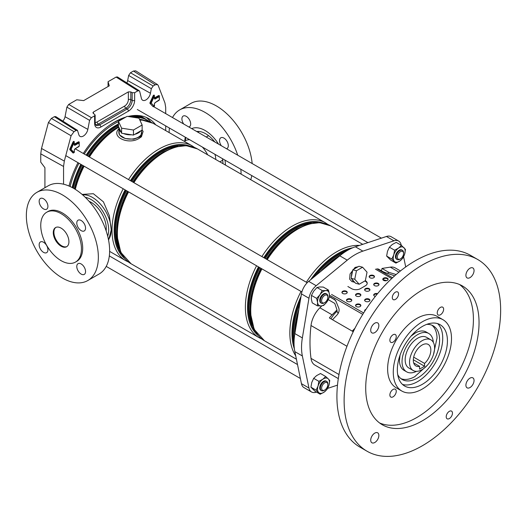 <?xml version="1.0" encoding="UTF-8"?>
<svg xmlns="http://www.w3.org/2000/svg" width="527" height="527" viewBox="0 0 527 527"><rect width="100%" height="100%" fill="white"/><g stroke="black" fill="none" stroke-linecap="round" stroke-linejoin="round"><path stroke-width="0.79" d="M155.702 124.82A68.181 39.367 120 0 0 148.726 118.641A68.181 39.367 120 0 0 128.035 116.474M125.821 117.08A68.181 39.367 120 0 0 114.636 122.02A68.181 39.367 120 0 0 83.306 153.462M150.88 122.165A68.181 39.367 120 0 0 146.131 117.356M165.709 113.621L165.709 107.488L164.958 102.982L158.199 85.453L157.52 84.584L155.261 84.775L153.153 85.993L151.328 88.688L150.458 93.239A6.581 3.801 -60 0 1 145.939 99.919A6.581 3.801 -60 0 1 142.593 100.209A6.581 3.801 -60 0 1 141.427 98.45L139.695 91.428L139.233 90.723L137.876 90.835L134.642 92.706L134.642 100.347A8.807 5.086 -60 0 1 128.41 111.138L100.861 127.04A8.807 5.086 -60 0 1 94.629 123.443L94.629 115.802L91.395 117.673L89.577 120.367L66.889 107.126L68.714 104.425L91.395 117.673M150.458 93.239L127.666 80.565A5.757 3.32 -60 0 1 126.849 82.897M108.061 86.533L108.061 81.711L116.105 77.067L117.462 76.955L139.233 90.723M127.666 80.565L128.647 75.447L130.472 72.752L153.153 85.993M155.261 84.775L133.443 71.033L130.472 72.752M133.443 71.033L135.702 70.842L157.52 84.584M165.709 130.597L165.709 125.894M44.927 187.704L44.927 167.724L40.75 162.145L40.75 153.851L41.508 148.469L48.431 122.488L51.376 118.417L54.347 116.698L55.704 116.586L77.476 130.353L76.119 130.465L54.347 116.698M63.563 184.2L63.563 166.466L40.75 153.851M62.845 121.098A5.757 3.32 120 0 0 65.052 116.717L66.889 107.126M108.061 81.711L109.28 85.829L83.674 100.611L76.751 99.787L68.714 104.425M77.989 162.665A68.181 39.367 120 0 0 69.011 186.031M51.376 118.417L74.011 131.684L76.119 130.465M74.011 131.684L71.073 135.762L48.431 122.488M41.508 148.469L64.314 161.084L71.073 135.762M64.314 161.084L63.563 166.466M77.476 130.353L78.813 134.602A6.581 3.801 120 0 0 79.979 136.355A6.581 3.801 120 0 0 84.531 135.189A6.581 3.801 120 0 0 87.844 129.385L89.577 120.367M94.629 115.802L95.15 115.07L92.897 112.791L93.411 112.053L128.344 91.889L130.815 91.909L130.815 99.623L132.165 100.367L132.165 92.686L130.815 91.909M132.165 92.686L134.642 92.706M226.518 148.726A6.199 3.577 -120 0 0 227.032 148.515A6.199 3.577 -120 0 0 228.31 145.676A6.199 3.577 -120 0 0 225.609 139.438A6.199 3.577 -120 0 0 220.833 137.778A6.199 3.577 -120 0 0 219.548 140.617A6.199 3.577 -120 0 0 221.34 145.742M188.883 127A6.199 3.577 -120 0 0 189.397 126.79A6.199 3.577 -120 0 0 190.682 123.95A6.199 3.577 -120 0 0 187.974 117.712A6.199 3.577 -120 0 0 183.198 116.052A6.199 3.577 -120 0 0 181.914 118.891A6.199 3.577 -120 0 0 183.712 124.01M251.774 175.577A50.915 29.393 60 0 1 250.76 179.7M185.418 140.689A28.781 16.614 60 0 1 185.794 137.488M184.793 141.052A28.781 16.614 60 0 1 185.3 137.204M191.67 128.608A28.781 16.614 60 0 1 218.553 144.128M224.924 160.076A28.781 16.614 60 0 1 225.451 165.089M214.911 154.299A14.17 8.182 60 0 1 215.754 159.437A14.17 8.182 60 0 1 215.754 159.49M222.697 159.977A14.17 8.182 60 0 1 221.59 160.86L219.858 161.855M198.323 132.448A24.354 14.058 60 0 1 198.765 131.447M188.91 139.741A24.354 14.058 60 0 1 188.995 139.332M196.696 131.513A24.354 14.058 60 0 1 214.785 141.954M222.48 158.667A24.354 14.058 60 0 1 222.961 163.594A24.354 14.058 60 0 1 222.961 163.647M206.222 137.013L207.421 136.322A14.17 8.182 60 0 1 208.738 135.801M184.305 141.328L185.339 140.735A21.383 12.345 60 0 1 189.7 139.741M202.368 147.053A21.383 12.345 60 0 1 207.671 154.819M172.513 117.547A50.915 29.393 60 0 1 179.654 109.919L190.926 103.411A50.915 29.393 60 0 1 228.283 115.143A50.915 29.393 60 0 1 252.163 163.535M169.114 132.56A50.915 29.393 60 0 1 169.411 128.028M179.654 109.919A50.915 29.393 60 0 1 237.71 155.188M240.813 169.253A50.915 29.393 60 0 1 241.109 174.127M85.552 271.557A6.199 3.577 60 0 1 84.267 274.396A6.199 3.577 60 0 1 79.491 272.736A6.199 3.577 60 0 1 76.784 266.497A6.199 3.577 60 0 1 78.068 263.658A6.199 3.577 60 0 1 82.844 265.318A6.199 3.577 60 0 1 85.552 271.557M47.917 249.831A6.199 3.577 60 0 1 46.633 252.664A6.199 3.577 60 0 1 41.857 251.004A6.199 3.577 60 0 1 39.156 244.765A6.199 3.577 60 0 1 40.434 241.933A6.199 3.577 60 0 1 45.217 243.593A6.199 3.577 60 0 1 47.917 249.831M85.552 228.099A6.199 3.577 60 0 1 84.267 230.938A6.199 3.577 60 0 1 79.491 229.278A6.199 3.577 60 0 1 76.784 223.04A6.199 3.577 60 0 1 78.068 220.2A6.199 3.577 60 0 1 82.844 221.86A6.199 3.577 60 0 1 85.552 228.099M47.917 206.373A6.199 3.577 60 0 1 46.633 209.212A6.199 3.577 60 0 1 41.857 207.552A6.199 3.577 60 0 1 39.156 201.314A6.199 3.577 60 0 1 40.434 198.475A6.199 3.577 60 0 1 45.217 200.135A6.199 3.577 60 0 1 47.917 206.373M75.493 262.077L76.744 261.359A28.781 16.614 -120 0 0 82.699 248.184A28.781 16.614 -120 0 0 70.144 219.219A28.781 16.614 -120 0 0 47.964 211.511L46.712 212.236A28.781 16.614 60 0 1 68.885 219.943A28.781 16.614 60 0 1 81.448 248.902A28.781 16.614 60 0 1 75.493 262.077A28.781 16.614 60 0 1 53.313 254.37A28.781 16.614 60 0 1 40.75 225.404A28.781 16.614 60 0 1 46.712 212.236M68.925 241.676A11.067 6.39 60 0 1 66.633 246.741A11.067 6.39 60 0 1 58.108 243.777A11.067 6.39 60 0 1 53.273 232.638A11.067 6.39 60 0 1 55.566 227.572A11.067 6.39 60 0 1 64.096 230.536A11.067 6.39 60 0 1 68.925 241.676M66.942 246.544A11.067 6.39 60 0 1 58.53 243.197A11.067 6.39 60 0 1 53.899 232.275A11.067 6.39 60 0 1 55.888 227.407M36.897 192.342L48.168 185.833A50.915 29.393 60 0 1 87.403 199.476A50.915 29.393 60 0 1 109.629 250.714A50.915 29.393 60 0 1 99.083 274.02L87.811 280.529A50.915 29.393 60 0 1 48.576 266.886A50.915 29.393 60 0 1 26.35 215.648A50.915 29.393 60 0 1 36.897 192.342A50.915 29.393 60 0 1 76.132 205.978A50.915 29.393 60 0 1 98.358 257.222A50.915 29.393 60 0 1 87.811 280.529M89.089 201.314A21.383 12.345 60 0 1 106.276 228.534A21.383 12.345 60 0 1 106.138 230.839M82.093 194.41L93.365 193.719L103.417 201.841L109.346 215.642L111.256 229.891L108.595 240.24M140.768 130.861A11.423 6.594 180 0 1 138.364 132.903A11.423 6.594 180 0 1 134.84 134.286L142.138 130.07L142.138 125.011L138.963 118.167L127.112 116.335L118.437 121.342L118.437 126.401L121.111 132.165A11.423 6.594 180 0 1 118.865 128.239A11.423 6.594 180 0 1 118.937 127.488M141.71 130.321L141.71 132.501A11.423 6.594 180 0 1 138.364 137.165A11.423 6.594 180 0 1 125.92 138.594A11.423 6.594 180 0 1 118.865 132.501L118.865 128.239M118.865 129.879L119.431 134.866L125.242 138.522L133.786 139.233L140.814 136.48L141.71 131.111M142.138 129.978L143.12 131.414L141.44 136.789L139.681 137.995C129.392 145.505 110.071 137.178 119.128 128.463M138.838 115.571A66.323 38.293 -60 0 1 142.791 117.363L148.522 120.953M123.489 133.535L131.585 134.787A11.423 6.594 180 0 1 123.489 133.535L121.612 133.245L121.111 132.165M131.585 134.787L133.463 135.077L134.84 134.286M118.437 121.342L121.612 128.186L133.463 130.017L142.138 125.011M133.463 130.017L133.463 135.077M121.612 128.186L121.612 133.245M358.11 266.734L355.073 267.426L350.06 273.987L349.651 279.126L351.819 281.543L354.73 282.32M354.684 282.274A7.971 5.632 -75 0 1 352.003 279.284L355.567 283.256L359.197 284.231L365.343 280.68L367.036 272.176L362.589 267.215L356.443 270.766L352.813 269.791L351.456 276.609A7.971 5.632 -75 0 1 352.477 271.484M354.032 269.086A7.971 5.632 -75 0 1 355.804 267.624A7.971 5.632 -75 0 1 357.741 266.952L352.813 269.791M338.308 378.603L314.876 365.073A19.367 11.179 -60 0 1 311.009 358.373A141.677 81.797 -60 0 1 309.988 342.53A141.677 81.797 -60 0 1 311.009 325.521A19.367 11.179 -60 0 1 319.876 307.781L321.806 305.864M316.49 392.101L316.193 392.193A13.28 7.668 -60 0 1 311.51 391.963A13.28 7.668 -60 0 1 308.96 388.017L302.36 355.956A53.128 30.671 -60 0 1 301.536 347.412A53.128 30.671 -60 0 1 302.36 337.919L308.96 298.236A13.28 7.668 -60 0 1 316.193 285.706L347.26 260.147A53.128 30.671 -60 0 1 362.886 251.129L393.952 240.813A13.28 7.668 -60 0 1 398.636 241.05A13.28 7.668 -60 0 1 401.185 244.996L401.245 245.292M398.636 241.05L391.126 236.709A13.28 7.668 120 0 0 386.436 236.478L355.369 246.788A53.128 30.671 120 0 0 339.75 255.806L308.684 281.365A13.28 7.668 120 0 0 301.451 293.895L294.843 333.584A53.128 30.671 120 0 0 294.026 343.077A53.128 30.671 120 0 0 294.843 351.621L301.451 383.682A13.28 7.668 120 0 0 303.993 387.622L311.51 391.963M353.242 331.714L329.382 317.939A19.367 11.179 -60 0 1 332.089 314.836L336.997 309.935L334.79 303.42L328.275 299.659M400.467 270.937L395.27 267.933A19.367 11.179 120 0 0 390.27 267.143L382.029 268.441L381.403 270.786M396.146 274.534L388.702 272.294L382.029 268.441M388.702 272.294L387.628 273.421M382.846 279.527L386.587 280.654M403.603 256.728L405.711 266.965M337.491 385.125L327.603 388.406M336.997 309.935L336.997 311.273L338.11 313.479M336.997 311.273A19.479 11.245 120 0 0 330.969 318.855M351.456 276.609L351.12 278.302L352.003 279.284M362.589 267.215L358.959 266.247L357.741 266.952M356.443 270.766L354.75 279.27L351.12 278.302M354.75 279.27L359.197 284.231M402.483 384.414A35.421 20.448 120 0 0 435.394 362.879A35.421 20.448 120 0 0 437.588 323.604M397.714 374.598A30.994 17.892 120 0 0 402.193 379.493A30.994 17.892 120 0 0 433.181 361.601A30.994 17.892 120 0 0 433.181 325.818L433.181 325.818A30.994 17.892 120 0 0 426.705 324.388M400.961 378.663A30.994 17.892 120 0 0 414.683 376.726L427.397 365.198M433.405 354.796L437.028 338.018A30.994 17.892 120 0 0 431.844 325.166M400.052 355.158L399.466 360.567A22.141 12.78 120 0 0 404.051 370.343L406.62 371.825A22.141 12.78 120 0 0 416.521 371.351M411.04 336.127L415.434 332.919A22.141 12.78 120 0 1 426.185 332.003L428.754 333.486A22.141 12.78 120 0 0 406.62 346.265A22.141 12.78 120 0 0 406.62 371.825L404.051 370.343M433.299 342.3A22.141 12.78 120 0 0 428.754 333.486L426.185 332.003M430.921 339.849L426.541 337.32A17.707 10.224 120 0 0 408.833 347.543A17.707 10.224 120 0 0 408.833 367.991L413.214 370.521A17.707 10.224 120 0 0 430.921 360.297A17.707 10.224 120 0 0 430.921 339.849A17.707 10.224 120 0 0 413.214 350.073A17.707 10.224 120 0 0 413.214 370.521M428.267 358.762A12.398 7.161 120 0 0 428.267 344.447A12.398 7.161 120 0 0 415.869 351.608A12.398 7.161 120 0 0 415.869 365.922A12.398 7.161 120 0 0 419.564 366.331L419.564 369.137L424.571 366.245L424.571 363.439A12.398 7.161 120 0 0 428.267 358.762M413.669 362.925L419.564 366.331M369.071 299.685A21.693 12.523 120 0 0 367.279 299.283M424.571 363.439L413.669 357.141M413.313 359.743L424.571 366.245M451.553 411.113L451.553 411.113A4.427 2.556 120 0 0 447.127 413.669A4.427 2.556 120 0 0 447.127 418.787L447.127 418.787A4.427 2.556 120 0 0 451.553 416.225A4.427 2.556 120 0 0 451.553 411.113L451.553 411.113M397.641 291.951L397.641 291.951A4.427 2.556 120 0 0 393.214 294.507A4.427 2.556 120 0 0 393.214 299.619L393.214 299.619A4.427 2.556 120 0 0 397.641 297.063A4.427 2.556 120 0 0 397.641 291.951L397.641 291.951M395.316 334.526L395.316 334.526A4.519 2.609 120 0 0 390.803 337.135A4.519 2.609 120 0 0 390.803 342.346L390.803 342.346A4.519 2.609 120 0 0 395.316 339.744A4.519 2.609 120 0 0 395.316 334.526M395.316 389.229L395.316 389.229A4.519 2.609 120 0 0 390.803 391.838A4.519 2.609 120 0 0 390.803 397.048L390.803 397.048A4.519 2.609 120 0 0 395.316 394.446A4.519 2.609 120 0 0 395.316 389.229M442.693 307.175L442.693 307.175A4.519 2.609 120 0 0 438.174 309.784A4.519 2.609 120 0 0 438.174 314.994L438.174 314.994A4.519 2.609 120 0 0 442.693 312.392A4.519 2.609 120 0 0 442.693 307.175M377.668 322.899L377.668 322.899A5.757 3.32 120 0 0 371.91 326.226A5.757 3.32 120 0 0 371.91 332.873L371.91 332.873A5.757 3.32 120 0 0 377.668 329.546A5.757 3.32 120 0 0 377.668 322.899M377.668 432.819L377.668 432.819A5.757 3.32 120 0 0 371.91 436.145A5.757 3.32 120 0 0 371.91 442.785L371.91 442.785A5.757 3.32 120 0 0 377.668 439.465A5.757 3.32 120 0 0 377.668 432.819M472.857 377.859L472.857 377.859A5.757 3.32 120 0 0 467.1 381.186A5.757 3.32 120 0 0 467.1 387.832L467.1 387.832A5.757 3.32 120 0 0 472.857 384.506A5.757 3.32 120 0 0 472.857 377.859M472.857 267.947L472.857 267.947A5.757 3.32 120 0 0 467.1 271.267A5.757 3.32 120 0 0 467.1 277.913L467.1 277.913A5.757 3.32 120 0 0 472.857 274.593A5.757 3.32 120 0 0 472.857 267.947M359.836 447.067A110.69 63.905 120 0 0 359.842 447.067L367.042 451.224A110.69 63.905 120 0 0 477.726 387.319A110.69 63.905 120 0 0 477.726 259.508L477.726 259.508A110.69 63.905 120 0 0 367.042 323.413A110.69 63.905 120 0 0 367.042 451.224L359.842 447.067A110.69 63.905 120 0 1 359.836 319.257A110.69 63.905 120 0 1 470.525 255.351L477.726 259.508L470.525 255.351M462.449 285.963L462.449 285.963A80.137 46.271 120 0 0 382.312 332.234A80.137 46.271 120 0 0 382.312 424.769L382.312 424.769A80.137 46.271 120 0 0 462.449 378.498A80.137 46.271 120 0 0 462.449 285.963L462.449 285.963M396.159 387.773L401.798 391.027A41.178 23.774 120 0 0 442.97 367.253A41.178 23.774 120 0 0 442.97 319.705L442.97 319.705A41.178 23.774 120 0 0 401.798 343.479A41.178 23.774 120 0 0 401.798 391.027L396.159 387.773A41.178 23.774 120 0 1 396.159 340.225A41.178 23.774 120 0 1 437.338 316.457L442.97 319.705L437.338 316.457M440.091 324.691L440.091 324.691A35.421 20.448 120 0 0 404.67 345.139A35.421 20.448 120 0 0 404.67 386.041L404.67 386.041A35.421 20.448 120 0 0 440.091 365.593A35.421 20.448 120 0 0 440.091 324.691L440.091 324.691M379.598 422.97A80.137 46.271 120 0 0 456.817 375.244A80.137 46.271 120 0 0 459.537 284.508M397.819 254.811A4.427 2.556 120 0 0 397.687 258.586A4.427 2.556 120 0 0 400.441 258.889A4.427 2.556 120 0 0 403.063 255.74A4.427 2.556 120 0 0 403.57 253.467A4.427 2.556 120 0 0 401.337 251.293A4.427 2.556 120 0 0 397.819 254.811M400.441 258.889L399.815 259.251A5.316 3.07 -60 0 1 397.16 259.515A5.316 3.07 -60 0 1 396.673 254.357A5.316 3.07 -60 0 1 402.47 250.312A5.316 3.07 -60 0 1 403.57 252.749L403.57 253.467M327.353 386.871A4.427 2.556 120 0 0 327.86 384.605A4.427 2.556 120 0 0 325.627 382.431A4.427 2.556 120 0 0 322.109 385.948A4.427 2.556 120 0 0 321.977 389.723A4.427 2.556 120 0 0 324.731 390.026A4.427 2.556 120 0 0 327.353 386.871M324.731 390.026L324.105 390.388A5.316 3.07 -60 0 1 321.45 390.652A5.316 3.07 -60 0 1 320.963 385.494A5.316 3.07 -60 0 1 326.76 381.449A5.316 3.07 -60 0 1 327.86 383.88L327.86 384.605M323.018 303.005A4.427 2.556 120 0 0 324.731 302.603A4.427 2.556 120 0 0 327.86 297.182A4.427 2.556 120 0 0 326.444 294.975A4.427 2.556 120 0 0 322.109 298.526A4.427 2.556 120 0 0 323.018 303.005M324.731 302.603L324.105 302.966A5.316 3.07 -60 0 1 322.05 303.447A5.316 3.07 -60 0 1 321.45 303.229A5.316 3.07 -60 0 1 321.187 297.577A5.316 3.07 -60 0 1 326.16 293.809A5.316 3.07 -60 0 1 326.76 294.026A5.316 3.07 -60 0 1 327.86 296.457L327.86 297.182M402.141 250.167A5.316 3.07 120 0 0 400.698 249.712A5.316 3.07 120 0 0 395.968 254.185A5.316 3.07 120 0 0 396.864 259.304M399.848 261.003A8.412 4.855 -60 0 1 396.798 262.222A8.412 4.855 -60 0 1 394.4 261.392A8.412 4.855 -60 0 1 393.741 254.943L394.591 250.206L398.531 248.105A8.412 4.855 -60 0 1 403.978 247.716A8.412 4.855 -60 0 1 404.637 254.166A8.412 4.855 -60 0 1 399.848 261.003L395.902 263.105L391.831 259.06L393.741 254.943A8.412 4.855 120 0 1 398.531 248.105L401.416 245.391L405.487 249.429L404.637 254.166L402.727 258.289L399.848 261.003M401.416 245.391L396.218 242.387L392.272 244.488L389.387 247.203L387.477 251.326L386.634 256.063L390.705 260.101L395.902 263.105M391.831 259.06L386.634 256.063M394.591 250.206L389.387 247.203M326.43 381.298A5.316 3.07 120 0 0 324.988 380.843A5.316 3.07 120 0 0 320.258 385.316A5.316 3.07 120 0 0 321.154 390.435M322.82 379.236A8.412 4.855 -60 0 1 325.87 378.017A8.412 4.855 -60 0 1 328.268 378.854A8.412 4.855 -60 0 1 328.927 385.296L327.017 389.42L324.138 392.134A8.412 4.855 -60 0 1 318.69 392.523A8.412 4.855 -60 0 1 318.031 386.074A8.412 4.855 -60 0 1 322.82 379.236L325.706 376.522L328.268 378.854L329.777 380.566L328.927 385.296A8.412 4.855 120 0 1 324.138 392.134L320.192 394.236L316.121 390.197L318.031 386.074L318.881 381.337L322.82 379.236M325.706 376.522L320.508 373.524L316.562 375.626L313.677 378.34L311.773 382.457L310.923 387.193L314.994 391.232L320.192 394.236M316.121 390.197L310.923 387.193M318.881 381.337L313.677 378.34M326.43 293.875A5.316 3.07 120 0 0 320.041 298.506A5.316 3.07 120 0 0 321.154 303.012M329.388 294.092A8.412 4.855 -60 0 1 328.927 297.874A8.412 4.855 -60 0 1 327.003 301.76A8.412 4.855 -60 0 1 321.095 305.937L317.412 305.851L317.57 302.432A8.412 4.855 -60 0 1 319.955 294.764A8.412 4.855 -60 0 1 325.87 290.594A8.412 4.855 -60 0 1 329.388 294.092L329.237 297.511L327.003 301.76L323.703 305.403L321.095 305.937A8.412 4.855 120 0 1 317.57 302.432L316.655 298.407L319.955 294.764L322.188 290.509L325.87 290.594L328.479 290.067L329.388 294.092M328.479 290.067L323.282 287.063L319.606 286.978L316.99 287.511L313.697 291.148L311.457 295.403L311.305 298.822L312.215 302.847L317.412 305.851M316.655 298.407L311.457 295.403M322.188 290.509L316.99 287.511M364.671 311.009A2.655 1.535 180 0 1 365.395 310.219M365.936 309.402A2.655 1.535 0 0 0 364.625 310.719A2.655 1.535 0 0 0 364.756 311.2M355.593 305.765A2.655 1.535 180 0 1 357.425 304.593A2.655 1.535 180 0 1 360.079 304.975A2.655 1.535 180 0 1 360.811 305.765M360.079 304.395A2.655 1.535 0 0 0 357.187 304.059A2.655 1.535 0 0 0 355.547 305.482A2.655 1.535 0 0 0 356.324 306.562A2.655 1.535 0 0 0 359.223 306.898A2.655 1.535 0 0 0 360.857 305.482A2.655 1.535 0 0 0 360.079 304.395M364.671 300.528A2.655 1.535 180 0 1 366.502 299.349A2.655 1.535 180 0 1 369.163 299.731A2.655 1.535 180 0 1 369.888 300.528M369.163 299.152A2.655 1.535 0 0 0 366.265 298.822A2.655 1.535 0 0 0 364.625 300.238A2.655 1.535 0 0 0 365.402 301.319A2.655 1.535 0 0 0 368.301 301.655A2.655 1.535 0 0 0 369.941 300.238A2.655 1.535 0 0 0 369.163 299.152M373.755 295.285A2.655 1.535 180 0 1 377.2 294.119M377.596 293.638A2.655 1.535 0 0 0 373.702 294.995A2.655 1.535 0 0 0 374.486 296.082A2.655 1.535 0 0 0 375.349 296.411M346.516 300.528A2.655 1.535 180 0 1 348.347 299.349A2.655 1.535 180 0 1 351.002 299.731A2.655 1.535 180 0 1 351.733 300.528M351.002 299.152A2.655 1.535 0 0 0 348.11 298.822A2.655 1.535 0 0 0 346.47 300.238A2.655 1.535 0 0 0 347.247 301.319A2.655 1.535 0 0 0 350.139 301.655A2.655 1.535 0 0 0 351.779 300.238A2.655 1.535 0 0 0 351.002 299.152M355.593 295.285A2.655 1.535 180 0 1 357.425 294.106A2.655 1.535 180 0 1 360.079 294.488A2.655 1.535 180 0 1 360.811 295.285M360.079 293.908A2.655 1.535 0 0 0 357.187 293.579A2.655 1.535 0 0 0 355.547 294.995A2.655 1.535 0 0 0 356.324 296.082A2.655 1.535 0 0 0 359.223 296.411A2.655 1.535 0 0 0 360.857 294.995A2.655 1.535 0 0 0 360.079 293.908M364.671 290.041A2.655 1.535 180 0 1 366.502 288.868A2.655 1.535 180 0 1 369.163 289.251A2.655 1.535 180 0 1 369.888 290.041M369.163 288.671A2.655 1.535 0 0 0 366.265 288.335A2.655 1.535 0 0 0 364.625 289.751A2.655 1.535 0 0 0 365.402 290.838A2.655 1.535 0 0 0 368.301 291.174A2.655 1.535 0 0 0 369.941 289.751A2.655 1.535 0 0 0 369.163 288.671M373.755 284.804A2.655 1.535 180 0 1 375.58 283.625A2.655 1.535 180 0 1 378.241 284.007A2.655 1.535 180 0 1 378.972 284.804M378.241 283.427A2.655 1.535 0 0 0 375.343 283.098A2.655 1.535 0 0 0 373.702 284.514A2.655 1.535 0 0 0 374.486 285.594A2.655 1.535 0 0 0 377.378 285.93A2.655 1.535 0 0 0 379.018 284.514A2.655 1.535 0 0 0 378.241 283.427M382.833 279.56A2.655 1.535 180 0 1 384.664 278.381A2.655 1.535 180 0 1 387.319 278.763A2.655 1.535 180 0 1 388.05 279.56M387.319 278.184A2.655 1.535 0 0 0 384.427 277.854A2.655 1.535 0 0 0 382.786 279.27A2.655 1.535 0 0 0 383.564 280.357A2.655 1.535 0 0 0 386.456 280.687A2.655 1.535 0 0 0 388.096 279.27A2.655 1.535 0 0 0 387.319 278.184M341.977 292.663A2.655 1.535 180 0 1 343.808 291.484A2.655 1.535 180 0 1 346.463 291.866A2.655 1.535 180 0 1 347.194 292.663M346.463 291.293A2.655 1.535 0 0 0 343.571 290.957A2.655 1.535 0 0 0 341.931 292.373A2.655 1.535 0 0 0 342.708 293.46A2.655 1.535 0 0 0 345.6 293.789A2.655 1.535 0 0 0 347.24 292.373A2.655 1.535 0 0 0 346.463 291.293M369.216 276.938A2.655 1.535 180 0 1 371.041 275.759A2.655 1.535 180 0 1 373.702 276.141A2.655 1.535 180 0 1 374.433 276.938M373.702 275.568A2.655 1.535 0 0 0 370.804 275.232A2.655 1.535 0 0 0 369.163 276.649A2.655 1.535 0 0 0 369.941 277.736A2.655 1.535 0 0 0 372.839 278.065A2.655 1.535 0 0 0 374.48 276.649A2.655 1.535 0 0 0 373.702 275.568M394.677 275.832A8.854 2.767 -163.4 0 1 394.578 275.799L385.784 272.788A8.854 2.767 -163.4 0 1 381.877 271.062L378.221 268.948M367.2 283.539A6.199 3.577 0 0 0 365.402 281.293L365.343 280.68M365.402 280.72A6.199 3.577 180 0 1 367.22 283.249A6.199 3.577 180 0 1 365.402 285.779L360.396 288.671A6.199 3.577 180 0 1 351.628 288.671L347.873 286.504M364.842 280.97L365.402 281.293M336.081 301.543A8.854 6.68 -24.3 0 0 333.894 299.296L330.047 296.76M333.703 298.875A8.854 6.68 155.7 0 1 335.989 301.332A8.854 6.68 155.7 0 1 336.061 301.497L338.736 308.038A8.854 6.68 155.7 0 1 336.858 315.133L332.794 319.421A0.883 0.665 -24.3 0 0 332.59 319.79M354.987 328.202L352.523 330.804A0.883 0.665 155.7 0 1 352.128 331.075M354.309 329.54L352.715 331.233A0.883 0.665 155.7 0 1 352.589 331.338M330.238 297.182L333.894 299.296M154.22 96.388L151.216 103.134L154.22 106.283L154.398 104.082A1.317 0.764 -60 0 1 155.333 102.469L159.411 99.748L159.088 96.744L155.333 98.911A1.317 0.764 -60 0 1 154.398 98.371L154.398 96.349L153.66 96.145A0.586 0.336 -60 0 1 153.996 95.756A0.586 0.336 120 0 0 153.647 96.138L153.087 95.901A1.028 0.593 -60 0 1 153.673 95.209A1.028 0.593 -60 0 1 154.398 95.624L154.398 95.822M154.404 105.749L154.398 106.111M74.076 142.659L71.073 149.404L74.076 152.553L74.254 150.36A1.317 0.764 -60 0 1 75.19 148.739L79.267 146.019L78.945 143.015L75.19 145.182A1.317 0.764 -60 0 1 74.254 144.648L74.254 142.619L73.51 142.422A0.586 0.336 -60 0 1 73.846 142.026A0.586 0.336 120 0 0 73.503 142.415L72.937 142.171A1.028 0.593 -60 0 1 73.53 141.48A1.028 0.593 -60 0 1 74.254 141.895L74.254 142.092M74.261 152.026L74.254 152.382M73.675 152.817A1.028 0.593 -60 0 1 72.937 152.902L69.933 149.76A1.028 0.593 -60 0 1 69.933 148.785L72.937 142.171M74.386 144.135L78.319 141.928A1.337 0.771 -60 0 1 79.267 142.474L79.267 142.593M153.818 106.54A1.028 0.593 -60 0 1 153.087 106.632L150.076 103.49A1.028 0.593 -60 0 1 150.076 102.515L153.087 95.901M154.53 97.864L158.462 95.657A1.337 0.771 -60 0 1 159.411 96.204L159.411 96.322M137.876 90.835L116.105 77.067M151.328 88.688L128.647 75.447M87.844 129.385L65.052 116.717M93.411 112.053L93.411 113.542M95.15 122.422A5.217 3.01 120 0 0 97.106 121.941L124.655 106.039A5.217 3.01 120 0 0 128.344 99.643L128.344 91.889M128.344 99.643A1.772 1.021 0 0 1 130.815 99.623A6.989 4.038 -60 0 1 125.874 108.187L127.191 108.984A7.042 4.064 120 0 0 132.165 100.367A1.772 1.021 180 0 0 134.642 100.347M124.655 106.039A1.772 1.021 60 0 0 125.874 108.187L98.325 124.089L99.643 124.892L127.191 108.984A1.772 1.021 -120 0 1 128.41 111.138M97.106 121.941A1.772 1.021 60 0 0 98.325 124.089A6.989 4.038 -60 0 1 95.598 124.721M94.629 123.443A1.772 1.021 0 0 0 95.15 122.725C95.519 124.708 95.822 125.531 96.059 125.202A7.042 4.064 120 0 0 99.643 124.892A1.772 1.021 -120 0 1 100.861 127.04M69.933 148.785L70.506 149.036L73.51 142.422L70.493 149.029A0.586 0.336 120 0 0 70.493 149.582L70.506 149.589A0.586 0.336 -60 0 1 70.506 149.036L71.073 149.273M74.254 142.619L74.136 141.994A0.586 0.336 120 0 0 73.839 142.02A0.586 0.336 -60 0 1 74.261 142.264L74.261 144.286M79.267 145.663L79.076 142.428A0.896 0.514 120 0 0 79.076 142.428A0.896 0.514 120 0 0 78.628 142.468L74.874 144.642A0.876 0.507 -60 0 1 74.439 144.688A0.876 0.507 120 0 0 74.88 144.648L78.635 142.474A0.896 0.514 -60 0 1 79.09 142.435A0.896 0.514 -60 0 1 79.267 142.843L79.267 143.199M74.564 144.102L75.19 145.182M78.319 141.928L78.945 143.015M73.846 152.738A0.586 0.336 -60 0 1 73.51 152.731L73.51 152.731A0.586 0.336 120 0 0 73.556 152.764L73.53 152.751M69.933 149.76A0.441 0.356 -43.7 0 1 70.493 149.582L73.503 152.725L70.506 149.589A0.441 0.356 136.3 0 0 71.073 149.404M151.216 103.002L150.65 102.765L153.66 96.145L150.643 102.758A0.586 0.336 120 0 0 150.643 103.305L150.65 103.312A0.586 0.336 -60 0 1 150.65 102.765L150.076 102.515M154.398 96.349L154.279 95.716A0.586 0.336 120 0 0 153.983 95.749A0.586 0.336 -60 0 1 154.404 95.993L154.404 98.015M159.417 99.386L159.226 96.158A0.896 0.514 120 0 0 159.226 96.158A0.896 0.514 120 0 0 158.772 96.197L155.017 98.365A0.876 0.507 -60 0 1 154.582 98.411A0.876 0.507 120 0 0 155.03 98.371L158.785 96.204A0.896 0.514 -60 0 1 159.233 96.164A0.896 0.514 -60 0 1 159.417 96.566L159.411 96.928M154.707 97.831L155.333 98.911M158.462 95.657L159.088 96.744M153.996 106.467A0.586 0.336 -60 0 1 153.66 106.461L153.66 106.461A0.586 0.336 120 0 0 153.7 106.494L154.53 105.927L154.398 104.082M150.076 103.49A0.441 0.356 -43.7 0 1 150.643 103.305L150.65 103.312A0.441 0.356 136.3 0 0 151.216 103.134M78.635 146.756L79.267 146.019M74.92 148.943L78.945 146.572M74.294 150.024L75.19 148.739M73.563 152.771L74.386 152.198L74.254 150.36M74.076 152.553A0.441 0.356 136.3 0 1 73.51 152.731A0.441 0.356 -43.7 0 0 72.937 152.902M158.785 100.486L159.411 99.748M155.063 102.673L159.088 100.301M154.444 103.753L155.333 102.469M154.22 106.283A0.441 0.356 136.3 0 1 153.66 106.461A0.441 0.356 -43.7 0 0 153.087 106.632M108.47 239.601A26.567 15.336 -120 0 0 111.19 229.924A26.567 15.336 -120 0 0 101.625 205.504A26.567 15.336 -120 0 0 82.673 194.911M85.302 197.342A24.795 14.315 60 0 1 108.687 229.924A24.795 14.315 60 0 1 107.679 236.109M140.814 136.48A1.772 1.285 42 0 1 141.44 136.789M118.437 125.604A64.024 36.962 120 0 0 116.665 126.592A64.024 36.962 120 0 0 87.423 155.84M82.107 165.043A64.024 36.962 120 0 0 73.451 188.251M72.654 187.81A64.465 37.219 -60 0 1 81.342 164.602M86.659 155.399A64.465 37.219 -60 0 1 116.124 125.913A64.465 37.219 -60 0 1 118.437 124.649M74.393 188.811A64.024 36.962 -60 0 1 83.055 165.59M88.371 156.394A64.024 36.962 -60 0 1 115.018 128.726M177.974 146.282A64.024 36.962 120 0 0 161.124 152.257A64.024 36.962 120 0 0 131.875 181.512M126.566 190.715A64.024 36.962 120 0 0 119.102 248.243M121.829 254.31A64.465 37.219 -60 0 1 125.801 190.273M131.111 181.071A64.465 37.219 -60 0 1 160.577 151.578A64.465 37.219 -60 0 1 184.588 145.61M116.875 228.171A64.024 36.962 -60 0 1 127.514 191.261M132.824 182.059A64.024 36.962 -60 0 1 159.47 154.391M250.246 305.166A64.024 36.962 -60 0 1 260.878 268.256M266.194 259.053A64.024 36.962 -60 0 1 292.841 231.386M311.338 223.283A64.024 36.962 120 0 0 294.488 229.252A64.024 36.962 120 0 0 265.246 258.507M259.93 267.709A64.024 36.962 120 0 0 252.473 325.245M255.2 331.305A64.465 37.219 -60 0 1 259.165 267.268M264.482 258.065A64.465 37.219 -60 0 1 293.947 228.58A64.465 37.219 -60 0 1 317.952 222.611M294.626 334.19A64.024 36.962 -60 0 1 298.895 309.25M320.699 271.477A64.024 36.962 -60 0 1 339.895 255.47A64.024 36.962 -60 0 1 340.165 255.312M345.145 251.834A64.024 36.962 120 0 0 338.947 254.923A64.024 36.962 120 0 0 316.075 275.285M299.876 303.341A64.024 36.962 120 0 0 294.099 340.244M294.046 344.625A64.465 37.219 -60 0 1 300.522 299.481M313.051 277.775A64.465 37.219 -60 0 1 338.4 254.245A64.465 37.219 -60 0 1 348.914 249.594M123.773 118.259A66.099 38.161 120 0 0 113.285 122.936A66.099 38.161 120 0 0 109.412 125.36M128.825 116.289A66.323 38.293 -60 0 1 145.696 119.043M114.794 121.928A66.138 38.188 -60 0 1 124.286 117.962M129.853 116.757A66.138 38.188 -60 0 1 147.316 120.228M84.261 154.022A66.099 38.161 -60 0 1 114.55 123.667A66.099 38.161 -60 0 1 118.437 121.612M133.693 117.35A66.099 38.161 -60 0 1 147.6 120.393L149.444 121.579M144.023 120.209A64.992 37.522 120 0 0 139.471 119.26M118.437 123.977A64.992 37.522 120 0 0 115.907 125.354A64.992 37.522 120 0 0 86.171 155.122M139.793 119.945L141.796 119.991L152.982 123.246A66.323 38.293 120 0 0 139.886 120.149M306.339 282.235A66.323 38.293 -60 0 1 336.74 251.768A66.323 38.293 -60 0 1 359.467 245.43M352.82 247.743A65.216 37.654 120 0 0 338.097 253.454A65.216 37.654 120 0 0 310.66 279.738M296.286 229.317A65.216 37.654 -60 0 0 266.445 259.198L280.463 241.656L296.536 229.087L308.348 224.001L319.619 222.657L330.804 225.912A66.323 38.293 120 0 0 297.643 229.192A66.323 38.293 120 0 0 267.242 259.659M261.886 256.57A66.323 38.293 -60 0 1 292.281 226.103A66.323 38.293 -60 0 1 325.442 222.816L328.025 224.542M323.203 223.105A65.216 37.654 120 0 0 293.638 227.789A65.216 37.654 120 0 0 263.796 257.67M128.516 179.569A66.323 38.293 -60 0 1 158.917 149.101A66.323 38.293 -60 0 1 192.078 145.814L194.654 147.54M189.839 146.104A65.216 37.654 120 0 0 160.274 150.788A65.216 37.654 120 0 0 130.426 180.675M162.922 152.316A65.216 37.654 -60 0 0 133.074 182.204L147.092 164.655L163.166 152.086L174.977 147L186.248 145.663L197.434 148.91A66.323 38.293 120 0 0 164.272 152.198A66.323 38.293 120 0 0 133.878 182.665M147.6 120.393L146.335 119.662A66.099 38.161 120 0 0 130.274 116.823M139.767 119.899A64.465 37.219 -60 0 1 140.129 119.945M335.837 259.027A66.099 38.161 120 0 0 328.802 264.817M297.175 319.599A66.099 38.161 120 0 0 295.673 328.584M294.692 334.533A64.992 37.522 -60 0 1 298.585 311.088M322.142 270.298A64.992 37.522 -60 0 1 340.495 255.206M301.029 296.424A65.216 37.654 120 0 0 294.395 348.94M295.713 355.844A66.323 38.293 -60 0 1 301.029 291.438M261.932 268.862A66.323 38.293 120 0 0 264.482 340.785L296.411 359.223M253.527 327.188A65.216 37.654 -60 0 1 261.128 268.401L252.604 290.634L250.141 311.892L254.185 329.415L264.482 340.785M258.48 266.873A65.216 37.654 120 0 0 258.25 335.607M128.562 191.868A66.323 38.293 120 0 0 131.111 263.79L259.119 337.695A66.323 38.293 -60 0 1 256.57 265.773M120.156 250.193A65.216 37.654 -60 0 1 127.765 191.406L119.234 213.633L116.777 234.89L120.821 252.413L131.111 263.79M125.116 189.878A65.216 37.654 120 0 0 124.879 258.612M109.623 251.379L125.755 260.694A66.323 38.293 -60 0 1 123.206 188.771M118.779 127.145A66.323 38.293 120 0 0 89.419 157M84.109 166.203A66.323 38.293 120 0 0 75.302 189.364M74.57 188.916A65.216 37.654 -60 0 1 83.306 165.735L74.551 188.903M88.622 156.532A65.216 37.654 -60 0 1 118.463 126.651M80.862 164.325A64.992 37.522 120 0 0 72.133 187.526M70.124 186.532A66.099 38.161 -60 0 1 78.951 163.218M338.986 374.532L311.009 358.373M302.36 355.956L294.843 351.621M332.089 314.836L319.876 307.781M398.959 272.163L390.27 267.143M302.36 337.919L294.843 333.584M308.96 388.017L301.451 383.682M393.952 240.813L386.436 236.478M362.886 251.129L355.369 246.788M347.26 260.147L339.75 255.806M316.193 285.706L308.684 281.365M308.96 298.236L301.451 293.895M346.97 346.279L311.009 325.521M376.818 268.665L392.556 277.755M391.706 278.546L375.428 269.145M331.588 294.455L363.637 312.959M362.754 314.375L330.198 295.575M352.715 331.233L352.523 330.804M95.15 122.725L95.15 115.07M192.078 145.814L152.982 123.246M325.442 222.816L197.434 148.91M362.734 244.344L330.804 225.912M125.755 260.694L128.535 262.064M259.119 337.695L261.906 339.065M340.903 254.884L322.043 270.377M298.611 310.963L294.619 335.047M118.503 126.539L102.541 139.088L88.615 156.532M137.31 109.497L367.905 242.631M396.535 259.152L397.16 259.515M153.647 106.658L381.403 238.151M401.844 249.95L402.47 250.312M109.326 255.911L297.511 364.559M326.134 381.087L326.76 381.449M106.223 266.392L300.377 378.485M320.824 390.29L321.45 390.652M75.282 148.838L307.208 282.735M326.134 293.664L326.76 294.026M65.776 155.617L301.892 291.938M320.824 302.867L321.45 303.229"/></g></svg>
